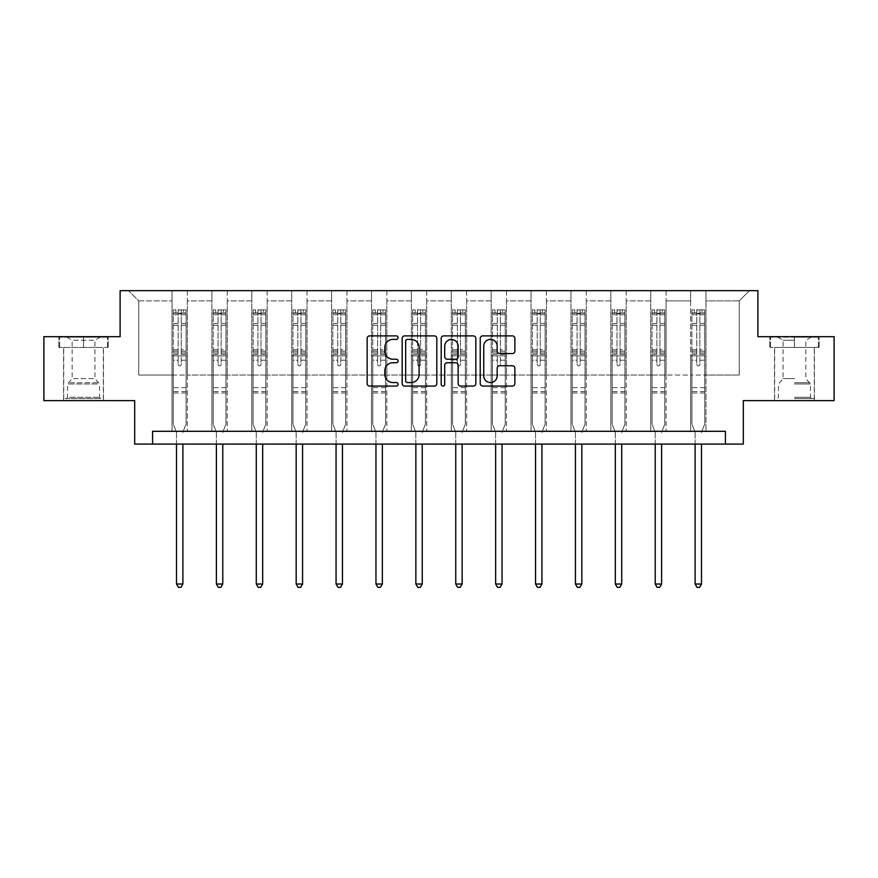 <?xml version="1.0" encoding="UTF-8"?>
<svg xmlns="http://www.w3.org/2000/svg" width="878" height="878" viewBox="0 0 878 878"><rect width="100%" height="100%" fill="white"/><g stroke="black" fill="none" stroke-linecap="round" stroke-linejoin="round"><path stroke-width="0.66" stroke-dasharray="4.39 3.29" d="M398.085 337.635A1.756 1.756 0 0 0 396.329 335.879L369.66 335.879A2.513 2.513 0 0 0 367.147 338.381L367.147 383.565A2.513 2.513 0 0 0 369.66 386.079L396.329 386.079A1.756 1.756 0 0 0 398.085 384.323A1.756 1.756 0 0 0 396.329 382.567L392.872 382.567A8.034 8.034 0 0 1 384.838 374.533L384.838 370.768A8.034 8.034 0 0 1 392.872 362.735L396.329 362.735A1.756 1.756 0 0 0 398.085 360.979A1.756 1.756 0 0 0 396.329 359.223L392.872 359.223A8.034 8.034 0 0 1 384.838 351.189L384.838 347.425A8.034 8.034 0 0 1 392.872 339.391L396.329 339.391A1.756 1.756 0 0 0 398.085 337.635M794.458 347.425L819.141 347.425L794.458 347.425L794.458 336.68L819.141 336.68L769.786 336.68L794.458 336.68L794.458 347.425L814.279 347.425L770.555 347.425L818.373 347.425L774.648 347.425L794.458 347.425L794.458 337.196L770.555 337.196L818.373 337.196L794.458 337.196L811.085 337.196L794.458 337.196L794.458 347.425M794.458 400.62L814.411 400.62L794.458 400.62M83.542 347.425L58.859 347.425L83.542 347.425L83.542 336.68L108.213 336.68L58.859 336.68L83.542 336.68L83.542 347.425L107.445 347.425L59.627 347.425L83.542 347.425L83.542 337.196L107.445 337.196L59.627 337.196L83.542 337.196L83.542 347.425M83.542 400.62L63.589 400.62L83.542 400.62M834.1 336.68L834.1 400.62L743.315 400.62L743.315 444.092L134.685 444.092L134.685 400.62L43.9 400.62L43.9 336.68L120.11 336.68L120.11 290.651L757.89 290.651L757.89 336.68L834.1 336.68M690.635 290.651L749.45 290.651L705.978 290.651L705.978 375.038L739.221 375.038L705.978 375.038L705.978 300.88L739.221 300.88L705.978 300.88L705.978 290.651L705.978 431.307L690.635 431.307L705.978 431.307L690.635 431.307L705.978 431.307L705.978 290.651L666.084 290.651L690.635 290.651L690.635 375.038L666.084 375.038L690.635 375.038L690.635 300.88L666.084 300.88L666.084 375.038L666.084 300.88L690.635 300.88L690.635 290.651L690.635 431.307L690.635 355.864L690.635 375.038L705.978 375.038L690.635 375.038L690.635 355.864L705.978 355.864L690.635 355.864L690.635 431.307L690.635 290.651M650.741 290.651L666.084 290.651L666.084 431.307L650.741 431.307L666.084 431.307L650.741 431.307L666.084 431.307L666.084 290.651L626.19 290.651L650.741 290.651L650.741 375.038L626.19 375.038L650.741 375.038L650.741 300.88L626.19 300.88L626.19 375.038L626.19 300.88L650.741 300.88L650.741 290.651L650.741 431.307L650.741 355.864L650.741 375.038L666.084 375.038L650.741 375.038L650.741 355.864L666.084 355.864L650.741 355.864L650.741 431.307L650.741 290.651M610.847 290.651L626.19 290.651L626.19 431.307L610.847 431.307L626.19 431.307L610.847 431.307L626.19 431.307L626.19 290.651L586.295 290.651L610.847 290.651L610.847 375.038L586.295 375.038L610.847 375.038L610.847 300.88L586.295 300.88L586.295 375.038L586.295 300.88L610.847 300.88L610.847 290.651L610.847 431.307L610.847 355.864L610.847 375.038L626.19 375.038L610.847 375.038L610.847 355.864L626.19 355.864L610.847 355.864L610.847 431.307L610.847 290.651M570.952 290.651L586.295 290.651L586.295 431.307L570.952 431.307L586.295 431.307L570.952 431.307L586.295 431.307L586.295 290.651L546.401 290.651L570.952 290.651L570.952 375.038L546.401 375.038L570.952 375.038L570.952 300.88L546.401 300.88L546.401 375.038L546.401 300.88L570.952 300.88L570.952 290.651L570.952 431.307L570.952 355.864L570.952 375.038L586.295 375.038L570.952 375.038L570.952 355.864L586.295 355.864L570.952 355.864L570.952 431.307L570.952 290.651M531.058 290.651L546.401 290.651L546.401 431.307L531.058 431.307L546.401 431.307L531.058 431.307L546.401 431.307L546.401 290.651L506.507 290.651L531.058 290.651L531.058 375.038L506.507 375.038L531.058 375.038L531.058 300.88L506.507 300.88L506.507 375.038L506.507 300.88L531.058 300.88L531.058 290.651L531.058 431.307L531.058 355.864L531.058 375.038L546.401 375.038L531.058 375.038L531.058 355.864L546.401 355.864L531.058 355.864L531.058 431.307L531.058 290.651M491.164 290.651L506.507 290.651L506.507 431.307L491.164 431.307L506.507 431.307L491.164 431.307L506.507 431.307L506.507 290.651L466.624 290.651L491.164 290.651L491.164 375.038L466.624 375.038L491.164 375.038L491.164 300.88L466.624 300.88L466.624 375.038L466.624 300.88L491.164 300.88L491.164 290.651L491.164 431.307L491.164 355.864L491.164 375.038L506.507 375.038L491.164 375.038L491.164 355.864L506.507 355.864L491.164 355.864L491.164 431.307L491.164 290.651M451.27 290.651L466.624 290.651L466.624 431.307L451.27 431.307L466.624 431.307L451.27 431.307L466.624 431.307L466.624 290.651L426.73 290.651L451.27 290.651L451.27 375.038L426.73 375.038L451.27 375.038L451.27 300.88L426.73 300.88L426.73 375.038L426.73 300.88L451.27 300.88L451.27 290.651L451.27 431.307L451.27 355.864L451.27 375.038L466.624 375.038L451.27 375.038L451.27 355.864L466.624 355.864L451.27 355.864L451.27 431.307L451.27 290.651M411.376 290.651L426.73 290.651L426.73 431.307L411.376 431.307L426.73 431.307L411.376 431.307L426.73 431.307L426.73 290.651L386.836 290.651L411.376 290.651L411.376 375.038L386.836 375.038L411.376 375.038L411.376 300.88L386.836 300.88L386.836 375.038L386.836 300.88L411.376 300.88L411.376 290.651L411.376 431.307L411.376 355.864L411.376 375.038L426.73 375.038L411.376 375.038L411.376 355.864L426.73 355.864L411.376 355.864L411.376 431.307L411.376 290.651M371.493 290.651L386.836 290.651L386.836 431.307L371.493 431.307L386.836 431.307L371.493 431.307L386.836 431.307L386.836 290.651L346.942 290.651L371.493 290.651L371.493 375.038L346.942 375.038L371.493 375.038L371.493 300.88L346.942 300.88L346.942 375.038L346.942 300.88L371.493 300.88L371.493 290.651L371.493 431.307L371.493 355.864L371.493 375.038L386.836 375.038L371.493 375.038L371.493 355.864L386.836 355.864L371.493 355.864L371.493 431.307L371.493 290.651M331.599 290.651L346.942 290.651L346.942 431.307L331.599 431.307L346.942 431.307L331.599 431.307L346.942 431.307L346.942 290.651L307.048 290.651L331.599 290.651L331.599 375.038L307.048 375.038L331.599 375.038L331.599 300.88L307.048 300.88L307.048 375.038L307.048 300.88L331.599 300.88L331.599 290.651L331.599 431.307L331.599 355.864L331.599 375.038L346.942 375.038L331.599 375.038L331.599 355.864L346.942 355.864L331.599 355.864L331.599 431.307L331.599 290.651M291.705 290.651L307.048 290.651L307.048 431.307L291.705 431.307L307.048 431.307L291.705 431.307L307.048 431.307L307.048 290.651L267.153 290.651L291.705 290.651L291.705 375.038L267.153 375.038L291.705 375.038L291.705 300.88L267.153 300.88L267.153 375.038L267.153 300.88L291.705 300.88L291.705 290.651L291.705 431.307L291.705 355.864L291.705 375.038L307.048 375.038L291.705 375.038L291.705 355.864L307.048 355.864L291.705 355.864L291.705 431.307L291.705 290.651M251.81 290.651L267.153 290.651L267.153 431.307L251.81 431.307L267.153 431.307L251.81 431.307L267.153 431.307L267.153 290.651L227.259 290.651L251.81 290.651L251.81 375.038L227.259 375.038L251.81 375.038L251.81 300.88L227.259 300.88L227.259 375.038L227.259 300.88L251.81 300.88L251.81 290.651L251.81 431.307L251.81 355.864L251.81 375.038L267.153 375.038L251.81 375.038L251.81 355.864L267.153 355.864L251.81 355.864L251.81 431.307L251.81 290.651M211.916 290.651L227.259 290.651L227.259 431.307L211.916 431.307L227.259 431.307L211.916 431.307L227.259 431.307L227.259 290.651L187.365 290.651L211.916 290.651L211.916 375.038L187.365 375.038L211.916 375.038L211.916 300.88L187.365 300.88L187.365 375.038L187.365 300.88L211.916 300.88L211.916 290.651L211.916 431.307L211.916 355.864L211.916 375.038L227.259 375.038L211.916 375.038L211.916 355.864L227.259 355.864L211.916 355.864L211.916 431.307L211.916 290.651M172.022 290.651L187.365 290.651L187.365 431.307L172.022 431.307L187.365 431.307L172.022 431.307L187.365 431.307L187.365 290.651L128.55 290.651L172.022 290.651L172.022 375.038L138.779 375.038L138.779 300.88L172.022 300.88L138.779 300.88L128.55 290.651L138.779 300.88L138.779 375.038L172.022 375.038L172.022 290.651L172.022 431.307L172.022 290.651M152.585 444.092L152.585 431.307L152.585 444.092L152.585 431.307L725.415 431.307L152.585 431.307L725.415 431.307L725.415 444.092M739.221 375.038L739.221 300.88L749.45 290.651L739.221 300.88L739.221 375.038M172.022 375.038L187.365 375.038L187.365 355.864L187.365 431.307L187.365 355.864L187.365 375.038L172.022 375.038L172.022 355.864L187.365 355.864L172.022 355.864L172.022 431.307L172.022 375.038M172.022 355.864L187.365 355.864L172.022 355.864M211.916 355.864L227.259 355.864L211.916 355.864M251.81 355.864L267.153 355.864L251.81 355.864M291.705 355.864L307.048 355.864L291.705 355.864M331.599 355.864L346.942 355.864L331.599 355.864M371.493 355.864L386.836 355.864L371.493 355.864M411.376 355.864L426.73 355.864L411.376 355.864M451.27 355.864L466.624 355.864L451.27 355.864M491.164 355.864L506.507 355.864L491.164 355.864M531.058 355.864L546.401 355.864L531.058 355.864M570.952 355.864L586.295 355.864L570.952 355.864M610.847 355.864L626.19 355.864L610.847 355.864M650.741 355.864L666.084 355.864L650.741 355.864M690.635 355.864L705.978 355.864L690.635 355.864M58.859 347.425L58.859 336.68L58.859 347.425M108.213 347.425L108.213 336.68L108.213 347.425M819.141 347.425L819.141 336.68L819.141 347.425M769.786 347.425L769.786 336.68L769.786 347.425M436.805 383.565L436.805 338.381A2.513 2.513 0 0 0 434.292 335.879L404.67 335.879A2.513 2.513 0 0 0 402.168 338.381L402.168 383.565A2.513 2.513 0 0 0 404.67 386.079L434.292 386.079A2.513 2.513 0 0 0 436.805 383.565M407.436 339.391A1.756 1.756 0 0 0 405.68 341.147L405.68 380.811A1.756 1.756 0 0 0 407.436 382.567L411.08 382.567A8.034 8.034 0 0 0 419.102 374.533L419.102 347.425A8.034 8.034 0 0 0 411.08 339.391L407.436 339.391M443.708 335.879L473.33 335.879A2.513 2.513 0 0 1 475.832 338.381L475.832 383.565A2.513 2.513 0 0 1 473.33 386.079L460.654 386.079A2.513 2.513 0 0 1 458.14 383.565L458.14 365.248A2.513 2.513 0 0 0 455.627 362.735L447.22 362.735A2.513 2.513 0 0 0 444.707 365.248L444.707 384.323A1.756 1.756 0 0 1 442.951 386.079A1.756 1.756 0 0 1 441.195 384.323L441.195 338.381A2.513 2.513 0 0 1 443.708 335.879M458.14 346.228A6.717 6.717 0 0 0 451.424 339.512A6.717 6.717 0 0 0 444.707 346.228L444.707 356.709A2.513 2.513 0 0 0 447.22 359.223L455.627 359.223A2.513 2.513 0 0 0 458.14 356.709L458.14 346.228M499.681 353.571L512.357 353.571A2.513 2.513 0 0 0 514.87 351.057L514.87 338.381A2.513 2.513 0 0 0 512.357 335.879L482.735 335.879A2.513 2.513 0 0 0 480.233 338.381L480.233 383.565A2.513 2.513 0 0 0 482.735 386.079L512.357 386.079A2.513 2.513 0 0 0 514.87 383.565L514.87 368.255A2.513 2.513 0 0 0 512.357 365.742L499.681 365.742A2.513 2.513 0 0 0 497.167 368.255L497.167 375.85A6.717 6.717 0 0 1 490.462 382.567A6.717 6.717 0 0 1 483.745 375.85L483.745 346.108A6.717 6.717 0 0 1 490.462 339.391A6.717 6.717 0 0 1 497.167 346.108L497.167 351.057A2.513 2.513 0 0 0 499.681 353.571M178.157 364.348A1.536 1.536 0 0 0 179.694 365.885A1.536 1.536 0 0 1 178.157 364.348L178.157 360.21L178.157 364.348M186.026 309.879L183.524 309.879L183.524 313.205L186.081 313.205L186.081 309.879L173.295 309.879L173.295 424.195L173.295 360.21L178.157 360.21L178.157 352.967L173.295 352.967M173.295 309.879L173.295 360.21L178.157 360.21L178.157 313.874L181.23 313.874L181.23 349.762L186.081 349.762L186.081 424.195L186.081 360.21L181.23 360.21L181.23 364.348A1.536 1.536 0 0 1 179.694 365.885A1.536 1.536 0 0 0 181.23 364.348L181.23 349.762M186.081 313.205L186.081 349.762M186.081 309.879L186.081 360.21L181.23 360.21L181.23 310.197L178.157 310.197L178.157 352.967M183.524 309.879L173.361 309.879M183.524 313.205L175.852 313.205L175.852 309.879M173.295 313.205L186.026 313.205M173.361 313.205L175.852 313.205M183.074 431.68L186.081 424.195L183.074 431.68A2.557 2.557 0 0 0 182.887 432.634A2.557 2.557 0 0 1 183.074 431.68M176.5 444.092L176.5 432.634A2.557 2.557 0 0 0 176.313 431.68L173.295 424.195L176.313 431.68A2.557 2.557 0 0 1 176.5 432.634L176.5 584.024L182.887 584.024L182.887 444.092M186.081 392.993L173.295 392.993M176.5 584.024L178.41 587.349L180.967 587.349L182.887 584.024M178.157 313.874L178.157 310.197M181.23 313.874L181.23 310.197M98.49 398.568L66.278 398.568L98.49 398.568M69.691 397.295L99.521 397.295L69.691 397.295M97.93 337.196L66.915 337.196L97.93 337.196M93.397 340.225L72.161 340.225L93.397 340.225M73.686 378.627L94.923 378.627L73.686 378.627M100.707 398.568L63.721 398.568L100.707 398.568M100.707 347.425L63.721 347.425L100.707 347.425M59.627 347.425L59.627 337.196L59.627 347.425M107.445 347.425L107.445 337.196L107.445 347.425M794.458 398.568L814.279 398.568L794.458 398.568M794.458 397.295L810.449 397.295L794.458 397.295M794.458 340.225L783.077 340.225L794.458 340.225M794.458 378.627L783.077 378.627L794.458 378.627M818.373 347.425L818.373 337.196L818.373 347.425M770.555 347.425L770.555 337.196L770.555 347.425M218.051 364.348A1.536 1.536 0 0 0 219.588 365.885A1.536 1.536 0 0 1 218.051 364.348L218.051 360.21L218.051 364.348M225.909 309.879L223.418 309.879L223.418 313.205L225.975 313.205L225.975 309.879L213.189 309.879L213.189 424.195L213.189 360.21L218.051 360.21L218.051 352.967L213.189 352.967M213.189 309.879L213.189 360.21L218.051 360.21L218.051 313.874L221.124 313.874L221.124 349.762L225.975 349.762L225.975 424.195L225.975 360.21L221.124 360.21L221.124 364.348A1.536 1.536 0 0 1 219.588 365.885A1.536 1.536 0 0 0 221.124 364.348L221.124 349.762M225.975 313.205L225.975 349.762M225.975 309.879L225.975 360.21L221.124 360.21L221.124 310.197L218.051 310.197L218.051 352.967M223.418 309.879L213.255 309.879M223.418 313.205L215.747 313.205L215.747 309.879M213.189 313.205L225.909 313.205M213.255 313.205L215.747 313.205M222.968 431.68L225.975 424.195L222.968 431.68A2.557 2.557 0 0 0 222.782 432.634A2.557 2.557 0 0 1 222.968 431.68M216.394 444.092L216.394 432.634A2.557 2.557 0 0 0 216.207 431.68L213.189 424.195L216.207 431.68A2.557 2.557 0 0 1 216.394 432.634L216.394 584.024L222.782 584.024L222.782 444.092M225.975 392.993L213.189 392.993M216.394 584.024L218.304 587.349L220.861 587.349L222.782 584.024M218.051 313.874L218.051 310.197M221.124 313.874L221.124 310.197M257.945 364.348A1.536 1.536 0 0 0 259.482 365.885A1.536 1.536 0 0 1 257.945 364.348L257.945 360.21L257.945 364.348M265.804 309.879L263.312 309.879L263.312 313.205L265.869 313.205L265.869 309.879L253.083 309.879L253.083 424.195L253.083 360.21L257.945 360.21L257.945 352.967L253.083 352.967M253.083 309.879L253.083 360.21L257.945 360.21L257.945 313.874L261.018 313.874L261.018 349.762L265.869 349.762L265.869 424.195L265.869 360.21L261.018 360.21L261.018 364.348A1.536 1.536 0 0 1 259.482 365.885A1.536 1.536 0 0 0 261.018 364.348L261.018 349.762M265.869 313.205L265.869 349.762M265.869 309.879L265.869 360.21L261.018 360.21L261.018 310.197L257.945 310.197L257.945 352.967M263.312 309.879L253.149 309.879M263.312 313.205L255.641 313.205L255.641 309.879M253.083 313.205L265.804 313.205M253.149 313.205L255.641 313.205M262.862 431.68L265.869 424.195L262.862 431.68A2.557 2.557 0 0 0 262.676 432.634A2.557 2.557 0 0 1 262.862 431.68M256.277 444.092L256.277 432.634A2.557 2.557 0 0 0 256.102 431.68L253.083 424.195L256.102 431.68A2.557 2.557 0 0 1 256.277 432.634L256.277 584.024L262.676 584.024L262.676 444.092M265.869 392.993L253.083 392.993M256.277 584.024L258.198 587.349L260.755 587.349L262.676 584.024M257.945 313.874L257.945 310.197M261.018 313.874L261.018 310.197M297.84 364.348A1.536 1.536 0 0 0 299.376 365.885A1.536 1.536 0 0 1 297.84 364.348L297.84 360.21L297.84 364.348M305.698 309.879L303.206 309.879L303.206 313.205L305.764 313.205L305.764 309.879L292.978 309.879L292.978 424.195L292.978 360.21L297.84 360.21L297.84 352.967L292.978 352.967M292.978 309.879L292.978 360.21L297.84 360.21L297.84 313.874L300.902 313.874L300.902 349.762L305.764 349.762L305.764 424.195L305.764 360.21L300.902 360.21L300.902 364.348A1.536 1.536 0 0 1 299.376 365.885A1.536 1.536 0 0 0 300.902 364.348L300.902 349.762M305.764 313.205L305.764 349.762M305.764 309.879L305.764 360.21L300.902 360.21L300.902 310.197L297.84 310.197L297.84 352.967M303.206 309.879L293.043 309.879M303.206 313.205L295.535 313.205L295.535 309.879M292.978 313.205L305.698 313.205M293.043 313.205L295.535 313.205M302.756 431.68L305.764 424.195L302.756 431.68A2.557 2.557 0 0 0 302.57 432.634A2.557 2.557 0 0 1 302.756 431.68M296.171 444.092L296.171 432.634A2.557 2.557 0 0 0 295.996 431.68L292.978 424.195L295.996 431.68A2.557 2.557 0 0 1 296.171 432.634L296.171 584.024L302.57 584.024L302.57 444.092M305.764 392.993L292.978 392.993M296.171 584.024L298.092 587.349L300.649 587.349L302.57 584.024M297.84 313.874L297.84 310.197M300.902 313.874L300.902 310.197M337.734 364.348A1.536 1.536 0 0 0 339.27 365.885A1.536 1.536 0 0 1 337.734 364.348L337.734 360.21L337.734 364.348M345.592 309.879L343.1 309.879L343.1 313.205L345.658 313.205L345.658 309.879L332.872 309.879L332.872 424.195L332.872 360.21L337.734 360.21L337.734 352.967L332.872 352.967M332.872 309.879L332.872 360.21L337.734 360.21L337.734 313.874L340.796 313.874L340.796 349.762L345.658 349.762L345.658 424.195L345.658 360.21L340.796 360.21L340.796 364.348A1.536 1.536 0 0 1 339.27 365.885A1.536 1.536 0 0 0 340.796 364.348L340.796 349.762M345.658 313.205L345.658 349.762M345.658 309.879L345.658 360.21L340.796 360.21L340.796 310.197L337.734 310.197L337.734 352.967M343.1 309.879L332.938 309.879M343.1 313.205L335.429 313.205L335.429 309.879M332.872 313.205L345.592 313.205M332.938 313.205L335.429 313.205M342.65 431.68L345.658 424.195L342.65 431.68A2.557 2.557 0 0 0 342.464 432.634A2.557 2.557 0 0 1 342.65 431.68M336.065 444.092L336.065 432.634A2.557 2.557 0 0 0 335.89 431.68L332.872 424.195L335.89 431.68A2.557 2.557 0 0 1 336.065 432.634L336.065 584.024L342.464 584.024L342.464 444.092M345.658 392.993L332.872 392.993M336.065 584.024L337.986 587.349L340.543 587.349L342.464 584.024M337.734 313.874L337.734 310.197M340.796 313.874L340.796 310.197M377.628 364.348A1.536 1.536 0 0 0 379.164 365.885A1.536 1.536 0 0 1 377.628 364.348L377.628 360.21L377.628 364.348M385.486 309.879L382.995 309.879L382.995 313.205L385.552 313.205L385.552 309.879L372.766 309.879L372.766 424.195L372.766 360.21L377.628 360.21L377.628 352.967L372.766 352.967M372.766 309.879L372.766 360.21L377.628 360.21L377.628 313.874L380.69 313.874L380.69 349.762L385.552 349.762L385.552 424.195L385.552 360.21L380.69 360.21L380.69 364.348A1.536 1.536 0 0 1 379.164 365.885A1.536 1.536 0 0 0 380.69 364.348L380.69 349.762M385.552 313.205L385.552 349.762M385.552 309.879L385.552 360.21L380.69 360.21L380.69 310.197L377.628 310.197L377.628 352.967M382.995 309.879L372.832 309.879M382.995 313.205L375.323 313.205L375.323 309.879M372.766 313.205L385.486 313.205M372.832 313.205L375.323 313.205M382.545 431.68L385.552 424.195L382.545 431.68A2.557 2.557 0 0 0 382.358 432.634A2.557 2.557 0 0 1 382.545 431.68M375.96 444.092L375.96 432.634A2.557 2.557 0 0 0 375.773 431.68L372.766 424.195L375.773 431.68A2.557 2.557 0 0 1 375.96 432.634L375.96 584.024L382.358 584.024L382.358 444.092M385.552 392.993L372.766 392.993M375.96 584.024L377.88 587.349L380.437 587.349L382.358 584.024M377.628 313.874L377.628 310.197M380.69 313.874L380.69 310.197M417.522 364.348A1.536 1.536 0 0 0 419.058 365.885A1.536 1.536 0 0 1 417.522 364.348L417.522 360.21L417.522 364.348M425.38 309.879L422.889 309.879L422.889 313.205L425.446 313.205L425.446 309.879L412.66 309.879L412.66 424.195L412.66 360.21L417.522 360.21L417.522 352.967L412.66 352.967M412.66 309.879L412.66 360.21L417.522 360.21L417.522 313.874L420.584 313.874L420.584 349.762L425.446 349.762L425.446 424.195L425.446 360.21L420.584 360.21L420.584 364.348A1.536 1.536 0 0 1 419.058 365.885A1.536 1.536 0 0 0 420.584 364.348L420.584 349.762M425.446 313.205L425.446 349.762M425.446 309.879L425.446 360.21L420.584 360.21L420.584 310.197L417.522 310.197L417.522 352.967M422.889 309.879L412.726 309.879M422.889 313.205L415.217 313.205L415.217 309.879M412.66 313.205L425.38 313.205M412.726 313.205L415.217 313.205M422.439 431.68L425.446 424.195L422.439 431.68A2.557 2.557 0 0 0 422.252 432.634A2.557 2.557 0 0 1 422.439 431.68M415.854 444.092L415.854 432.634A2.557 2.557 0 0 0 415.667 431.68L412.66 424.195L415.667 431.68A2.557 2.557 0 0 1 415.854 432.634L415.854 584.024L422.252 584.024L422.252 444.092M425.446 392.993L412.66 392.993M415.854 584.024L417.774 587.349L420.332 587.349L422.252 584.024M417.522 313.874L417.522 310.197M420.584 313.874L420.584 310.197M457.416 364.348A1.536 1.536 0 0 0 458.942 365.885A1.536 1.536 0 0 1 457.416 364.348L457.416 360.21L457.416 364.348M465.274 309.879L462.783 309.879L462.783 313.205L465.34 313.205L465.34 309.879L452.554 309.879L452.554 424.195L452.554 360.21L457.416 360.21L457.416 352.967L452.554 352.967M452.554 309.879L452.554 360.21L457.416 360.21L457.416 313.874L460.478 313.874L460.478 349.762L465.34 349.762L465.34 424.195L465.34 360.21L460.478 360.21L460.478 364.348A1.536 1.536 0 0 1 458.942 365.885A1.536 1.536 0 0 0 460.478 364.348L460.478 349.762M465.34 313.205L465.34 349.762M465.34 309.879L465.34 360.21L460.478 360.21L460.478 310.197L457.416 310.197L457.416 352.967M462.783 309.879L452.62 309.879M462.783 313.205L455.111 313.205L455.111 309.879M452.554 313.205L465.274 313.205M452.62 313.205L455.111 313.205M462.333 431.68L465.34 424.195L462.333 431.68A2.557 2.557 0 0 0 462.146 432.634A2.557 2.557 0 0 1 462.333 431.68M455.748 444.092L455.748 432.634A2.557 2.557 0 0 0 455.561 431.68L452.554 424.195L455.561 431.68A2.557 2.557 0 0 1 455.748 432.634L455.748 584.024L462.146 584.024L462.146 444.092M465.34 392.993L452.554 392.993M455.748 584.024L457.668 587.349L460.226 587.349L462.146 584.024M457.416 313.874L457.416 310.197M460.478 313.874L460.478 310.197M497.31 364.348A1.536 1.536 0 0 0 498.836 365.885A1.536 1.536 0 0 1 497.31 364.348L497.31 360.21L497.31 364.348M505.168 309.879L502.677 309.879L502.677 313.205L505.234 313.205L505.234 309.879L492.448 309.879L492.448 424.195L492.448 360.21L497.31 360.21L497.31 352.967L492.448 352.967M492.448 309.879L492.448 360.21L497.31 360.21L497.31 313.874L500.372 313.874L500.372 349.762L505.234 349.762L505.234 424.195L505.234 360.21L500.372 360.21L500.372 364.348A1.536 1.536 0 0 1 498.836 365.885A1.536 1.536 0 0 0 500.372 364.348L500.372 349.762M505.234 313.205L505.234 349.762M505.234 309.879L505.234 360.21L500.372 360.21L500.372 310.197L497.31 310.197L497.31 352.967M502.677 309.879L492.514 309.879M502.677 313.205L495.005 313.205L495.005 309.879M492.448 313.205L505.168 313.205M492.514 313.205L495.005 313.205M502.227 431.68L505.234 424.195L502.227 431.68A2.557 2.557 0 0 0 502.04 432.634A2.557 2.557 0 0 1 502.227 431.68M495.642 444.092L495.642 432.634A2.557 2.557 0 0 0 495.455 431.68L492.448 424.195L495.455 431.68A2.557 2.557 0 0 1 495.642 432.634L495.642 584.024L502.04 584.024L502.04 444.092M505.234 392.993L492.448 392.993M495.642 584.024L497.563 587.349L500.12 587.349L502.04 584.024M497.31 313.874L497.31 310.197M500.372 313.874L500.372 310.197M537.204 364.348A1.536 1.536 0 0 0 538.73 365.885A1.536 1.536 0 0 1 537.204 364.348L537.204 360.21L537.204 364.348M545.062 309.879L542.571 309.879L542.571 313.205L545.128 313.205L545.128 309.879L532.342 309.879L532.342 424.195L532.342 360.21L537.204 360.21L537.204 352.967L532.342 352.967M532.342 309.879L532.342 360.21L537.204 360.21L537.204 313.874L540.266 313.874L540.266 349.762L545.128 349.762L545.128 424.195L545.128 360.21L540.266 360.21L540.266 364.348A1.536 1.536 0 0 1 538.73 365.885A1.536 1.536 0 0 0 540.266 364.348L540.266 349.762M545.128 313.205L545.128 349.762M545.128 309.879L545.128 360.21L540.266 360.21L540.266 310.197L537.204 310.197L537.204 352.967M542.571 309.879L532.408 309.879M542.571 313.205L534.9 313.205L534.9 309.879M532.342 313.205L545.062 313.205M532.408 313.205L534.9 313.205M542.11 431.68L545.128 424.195L542.11 431.68A2.557 2.557 0 0 0 541.935 432.634A2.557 2.557 0 0 1 542.11 431.68M535.536 444.092L535.536 432.634A2.557 2.557 0 0 0 535.35 431.68L532.342 424.195L535.35 431.68A2.557 2.557 0 0 1 535.536 432.634L535.536 584.024L541.935 584.024L541.935 444.092M545.128 392.993L532.342 392.993M535.536 584.024L537.457 587.349L540.014 587.349L541.935 584.024M537.204 313.874L537.204 310.197M540.266 313.874L540.266 310.197M577.098 364.348A1.536 1.536 0 0 0 578.624 365.885A1.536 1.536 0 0 1 577.098 364.348L577.098 360.21L577.098 364.348M584.957 309.879L582.465 309.879L582.465 313.205L585.022 313.205L585.022 309.879L572.236 309.879L572.236 424.195L572.236 360.21L577.098 360.21L577.098 352.967L572.236 352.967M572.236 309.879L572.236 360.21L577.098 360.21L577.098 313.874L580.16 313.874L580.16 349.762L585.022 349.762L585.022 424.195L585.022 360.21L580.16 360.21L580.16 364.348A1.536 1.536 0 0 1 578.624 365.885A1.536 1.536 0 0 0 580.16 364.348L580.16 349.762M585.022 313.205L585.022 349.762M585.022 309.879L585.022 360.21L580.16 360.21L580.16 310.197L577.098 310.197L577.098 352.967M582.465 309.879L572.302 309.879M582.465 313.205L574.794 313.205L574.794 309.879M572.236 313.205L584.957 313.205M572.302 313.205L574.794 313.205M582.004 431.68L585.022 424.195L582.004 431.68A2.557 2.557 0 0 0 581.829 432.634A2.557 2.557 0 0 1 582.004 431.68M575.43 444.092L575.43 432.634A2.557 2.557 0 0 0 575.244 431.68L572.236 424.195L575.244 431.68A2.557 2.557 0 0 1 575.43 432.634L575.43 584.024L581.829 584.024L581.829 444.092M585.022 392.993L572.236 392.993M575.43 584.024L577.351 587.349L579.908 587.349L581.829 584.024M577.098 313.874L577.098 310.197M580.16 313.874L580.16 310.197M616.982 364.348A1.536 1.536 0 0 0 618.518 365.885A1.536 1.536 0 0 1 616.982 364.348L616.982 360.21L616.982 364.348M624.851 309.879L622.359 309.879L622.359 313.205L624.916 313.205L624.916 309.879L612.131 309.879L612.131 424.195L612.131 360.21L616.982 360.21L616.982 352.967L612.131 352.967M612.131 309.879L612.131 360.21L616.982 360.21L616.982 313.874L620.055 313.874L620.055 349.762L624.916 349.762L624.916 424.195L624.916 360.21L620.055 360.21L620.055 364.348A1.536 1.536 0 0 1 618.518 365.885A1.536 1.536 0 0 0 620.055 364.348L620.055 349.762M624.916 313.205L624.916 349.762M624.916 309.879L624.916 360.21L620.055 360.21L620.055 310.197L616.982 310.197L616.982 352.967M622.359 309.879L612.196 309.879M622.359 313.205L614.688 313.205L614.688 309.879M612.131 313.205L624.851 313.205M612.196 313.205L614.688 313.205M621.898 431.68L624.916 424.195L621.898 431.68A2.557 2.557 0 0 0 621.723 432.634A2.557 2.557 0 0 1 621.898 431.68M615.324 444.092L615.324 432.634A2.557 2.557 0 0 0 615.138 431.68L612.131 424.195L615.138 431.68A2.557 2.557 0 0 1 615.324 432.634L615.324 584.024L621.723 584.024L621.723 444.092M624.916 392.993L612.131 392.993M615.324 584.024L617.245 587.349L619.802 587.349L621.723 584.024M616.982 313.874L616.982 310.197M620.055 313.874L620.055 310.197M656.876 364.348A1.536 1.536 0 0 0 658.412 365.885A1.536 1.536 0 0 1 656.876 364.348L656.876 360.21L656.876 364.348M664.745 309.879L662.253 309.879L662.253 313.205L664.811 313.205L664.811 309.879L652.025 309.879L652.025 424.195L652.025 360.21L656.876 360.21L656.876 352.967L652.025 352.967M652.025 309.879L652.025 360.21L656.876 360.21L656.876 313.874L659.949 313.874L659.949 349.762L664.811 349.762L664.811 424.195L664.811 360.21L659.949 360.21L659.949 364.348A1.536 1.536 0 0 1 658.412 365.885A1.536 1.536 0 0 0 659.949 364.348L659.949 349.762M664.811 313.205L664.811 349.762M664.811 309.879L664.811 360.21L659.949 360.21L659.949 310.197L656.876 310.197L656.876 352.967M662.253 309.879L652.091 309.879M662.253 313.205L654.582 313.205L654.582 309.879M652.025 313.205L664.745 313.205M652.091 313.205L654.582 313.205M661.792 431.68L664.811 424.195L661.792 431.68A2.557 2.557 0 0 0 661.606 432.634A2.557 2.557 0 0 1 661.792 431.68M655.218 444.092L655.218 432.634A2.557 2.557 0 0 0 655.032 431.68L652.025 424.195L655.032 431.68A2.557 2.557 0 0 1 655.218 432.634L655.218 584.024L661.606 584.024L661.606 444.092M664.811 392.993L652.025 392.993M655.218 584.024L657.139 587.349L659.696 587.349L661.606 584.024M656.876 313.874L656.876 310.197M659.949 313.874L659.949 310.197M696.77 364.348A1.536 1.536 0 0 0 698.306 365.885A1.536 1.536 0 0 1 696.77 364.348L696.77 360.21L696.77 364.348M704.639 309.879L702.148 309.879L702.148 313.205L704.705 313.205L704.705 309.879L691.919 309.879L691.919 424.195L691.919 360.21L696.77 360.21L696.77 352.967L691.919 352.967M691.919 309.879L691.919 360.21L696.77 360.21L696.77 313.874L699.843 313.874L699.843 349.762L704.705 349.762L704.705 424.195L704.705 360.21L699.843 360.21L699.843 364.348A1.536 1.536 0 0 1 698.306 365.885A1.536 1.536 0 0 0 699.843 364.348L699.843 349.762M704.705 313.205L704.705 349.762M704.705 309.879L704.705 360.21L699.843 360.21L699.843 310.197L696.77 310.197L696.77 352.967M702.148 309.879L691.974 309.879M702.148 313.205L694.476 313.205L694.476 309.879M691.919 313.205L704.639 313.205M691.974 313.205L694.476 313.205M701.687 431.68L704.705 424.195L701.687 431.68A2.557 2.557 0 0 0 701.5 432.634A2.557 2.557 0 0 1 701.687 431.68M695.113 444.092L695.113 432.634A2.557 2.557 0 0 0 694.926 431.68L691.919 424.195L694.926 431.68A2.557 2.557 0 0 1 695.113 432.634L695.113 584.024L701.5 584.024L701.5 444.092M704.705 392.993L691.919 392.993M695.113 584.024L697.033 587.349L699.59 587.349L701.5 584.024M696.77 313.874L696.77 310.197M699.843 313.874L699.843 310.197M178.157 323.389L173.295 323.389M173.295 325.211L178.157 325.211M173.295 349.762L178.157 349.762M186.081 387.626L173.295 387.626M178.157 354.416L173.295 354.416M186.081 354.416L181.23 354.416M173.295 351.211L178.157 351.211M181.23 351.211L186.081 351.211M186.081 352.967L181.23 352.967M186.081 323.389L181.23 323.389M181.23 325.211L186.081 325.211M178.157 312.941L173.295 312.941M173.295 314.763L178.157 314.763M186.081 312.941L181.23 312.941M181.23 314.763L186.081 314.763M186.081 391.555L173.295 391.555M97.381 383.971L67.551 383.971L97.381 383.971M70.152 382.698L98.995 382.698L70.152 382.698M794.458 383.971L810.449 383.971L794.458 383.971M794.458 382.698L809.922 382.698L794.458 382.698M218.051 323.389L213.189 323.389M213.189 325.211L218.051 325.211M213.189 349.762L218.051 349.762M225.975 387.626L213.189 387.626M218.051 354.416L213.189 354.416M225.975 354.416L221.124 354.416M213.189 351.211L218.051 351.211M221.124 351.211L225.975 351.211M225.975 352.967L221.124 352.967M225.975 323.389L221.124 323.389M221.124 325.211L225.975 325.211M218.051 312.941L213.189 312.941M213.189 314.763L218.051 314.763M225.975 312.941L221.124 312.941M221.124 314.763L225.975 314.763M225.975 391.555L213.189 391.555M257.945 323.389L253.083 323.389M253.083 325.211L257.945 325.211M253.083 349.762L257.945 349.762M265.869 387.626L253.083 387.626M257.945 354.416L253.083 354.416M265.869 354.416L261.018 354.416M253.083 351.211L257.945 351.211M261.018 351.211L265.869 351.211M265.869 352.967L261.018 352.967M265.869 323.389L261.018 323.389M261.018 325.211L265.869 325.211M257.945 312.941L253.083 312.941M253.083 314.763L257.945 314.763M265.869 312.941L261.018 312.941M261.018 314.763L265.869 314.763M265.869 391.555L253.083 391.555M297.84 323.389L292.978 323.389M292.978 325.211L297.84 325.211M292.978 349.762L297.84 349.762M305.764 387.626L292.978 387.626M297.84 354.416L292.978 354.416M305.764 354.416L300.902 354.416M292.978 351.211L297.84 351.211M300.902 351.211L305.764 351.211M305.764 352.967L300.902 352.967M305.764 323.389L300.902 323.389M300.902 325.211L305.764 325.211M297.84 312.941L292.978 312.941M292.978 314.763L297.84 314.763M305.764 312.941L300.902 312.941M300.902 314.763L305.764 314.763M305.764 391.555L292.978 391.555M337.734 323.389L332.872 323.389M332.872 325.211L337.734 325.211M332.872 349.762L337.734 349.762M345.658 387.626L332.872 387.626M337.734 354.416L332.872 354.416M345.658 354.416L340.796 354.416M332.872 351.211L337.734 351.211M340.796 351.211L345.658 351.211M345.658 352.967L340.796 352.967M345.658 323.389L340.796 323.389M340.796 325.211L345.658 325.211M337.734 312.941L332.872 312.941M332.872 314.763L337.734 314.763M345.658 312.941L340.796 312.941M340.796 314.763L345.658 314.763M345.658 391.555L332.872 391.555M377.628 323.389L372.766 323.389M372.766 325.211L377.628 325.211M372.766 349.762L377.628 349.762M385.552 387.626L372.766 387.626M377.628 354.416L372.766 354.416M385.552 354.416L380.69 354.416M372.766 351.211L377.628 351.211M380.69 351.211L385.552 351.211M385.552 352.967L380.69 352.967M385.552 323.389L380.69 323.389M380.69 325.211L385.552 325.211M377.628 312.941L372.766 312.941M372.766 314.763L377.628 314.763M385.552 312.941L380.69 312.941M380.69 314.763L385.552 314.763M385.552 391.555L372.766 391.555M417.522 323.389L412.66 323.389M412.66 325.211L417.522 325.211M412.66 349.762L417.522 349.762M425.446 387.626L412.66 387.626M417.522 354.416L412.66 354.416M425.446 354.416L420.584 354.416M412.66 351.211L417.522 351.211M420.584 351.211L425.446 351.211M425.446 352.967L420.584 352.967M425.446 323.389L420.584 323.389M420.584 325.211L425.446 325.211M417.522 312.941L412.66 312.941M412.66 314.763L417.522 314.763M425.446 312.941L420.584 312.941M420.584 314.763L425.446 314.763M425.446 391.555L412.66 391.555M457.416 323.389L452.554 323.389M452.554 325.211L457.416 325.211M452.554 349.762L457.416 349.762M465.34 387.626L452.554 387.626M457.416 354.416L452.554 354.416M465.34 354.416L460.478 354.416M452.554 351.211L457.416 351.211M460.478 351.211L465.34 351.211M465.34 352.967L460.478 352.967M465.34 323.389L460.478 323.389M460.478 325.211L465.34 325.211M457.416 312.941L452.554 312.941M452.554 314.763L457.416 314.763M465.34 312.941L460.478 312.941M460.478 314.763L465.34 314.763M465.34 391.555L452.554 391.555M497.31 323.389L492.448 323.389M492.448 325.211L497.31 325.211M492.448 349.762L497.31 349.762M505.234 387.626L492.448 387.626M497.31 354.416L492.448 354.416M505.234 354.416L500.372 354.416M492.448 351.211L497.31 351.211M500.372 351.211L505.234 351.211M505.234 352.967L500.372 352.967M505.234 323.389L500.372 323.389M500.372 325.211L505.234 325.211M497.31 312.941L492.448 312.941M492.448 314.763L497.31 314.763M505.234 312.941L500.372 312.941M500.372 314.763L505.234 314.763M505.234 391.555L492.448 391.555M537.204 323.389L532.342 323.389M532.342 325.211L537.204 325.211M532.342 349.762L537.204 349.762M545.128 387.626L532.342 387.626M537.204 354.416L532.342 354.416M545.128 354.416L540.266 354.416M532.342 351.211L537.204 351.211M540.266 351.211L545.128 351.211M545.128 352.967L540.266 352.967M545.128 323.389L540.266 323.389M540.266 325.211L545.128 325.211M537.204 312.941L532.342 312.941M532.342 314.763L537.204 314.763M545.128 312.941L540.266 312.941M540.266 314.763L545.128 314.763M545.128 391.555L532.342 391.555M577.098 323.389L572.236 323.389M572.236 325.211L577.098 325.211M572.236 349.762L577.098 349.762M585.022 387.626L572.236 387.626M577.098 354.416L572.236 354.416M585.022 354.416L580.16 354.416M572.236 351.211L577.098 351.211M580.16 351.211L585.022 351.211M585.022 352.967L580.16 352.967M585.022 323.389L580.16 323.389M580.16 325.211L585.022 325.211M577.098 312.941L572.236 312.941M572.236 314.763L577.098 314.763M585.022 312.941L580.16 312.941M580.16 314.763L585.022 314.763M585.022 391.555L572.236 391.555M616.982 323.389L612.131 323.389M612.131 325.211L616.982 325.211M612.131 349.762L616.982 349.762M624.916 387.626L612.131 387.626M616.982 354.416L612.131 354.416M624.916 354.416L620.055 354.416M612.131 351.211L616.982 351.211M620.055 351.211L624.916 351.211M624.916 352.967L620.055 352.967M624.916 323.389L620.055 323.389M620.055 325.211L624.916 325.211M616.982 312.941L612.131 312.941M612.131 314.763L616.982 314.763M624.916 312.941L620.055 312.941M620.055 314.763L624.916 314.763M624.916 391.555L612.131 391.555M656.876 323.389L652.025 323.389M652.025 325.211L656.876 325.211M652.025 349.762L656.876 349.762M664.811 387.626L652.025 387.626M656.876 354.416L652.025 354.416M664.811 354.416L659.949 354.416M652.025 351.211L656.876 351.211M659.949 351.211L664.811 351.211M664.811 352.967L659.949 352.967M664.811 323.389L659.949 323.389M659.949 325.211L664.811 325.211M656.876 312.941L652.025 312.941M652.025 314.763L656.876 314.763M664.811 312.941L659.949 312.941M659.949 314.763L664.811 314.763M664.811 391.555L652.025 391.555M696.77 323.389L691.919 323.389M691.919 325.211L696.77 325.211M691.919 349.762L696.77 349.762M704.705 387.626L691.919 387.626M696.77 354.416L691.919 354.416M704.705 354.416L699.843 354.416M691.919 351.211L696.77 351.211M699.843 351.211L704.705 351.211M704.705 352.967L699.843 352.967M704.705 323.389L699.843 323.389M699.843 325.211L704.705 325.211M696.77 312.941L691.919 312.941M691.919 314.763L696.77 314.763M704.705 312.941L699.843 312.941M699.843 314.763L704.705 314.763M704.705 391.555L691.919 391.555M774.517 400.62L774.517 347.425M63.589 400.62L63.589 347.425M103.483 400.62L103.483 347.425M814.411 400.62L814.411 347.425M100.158 337.196L94.923 340.225L94.923 378.627L99.521 383.971L99.521 397.295L100.794 398.568M63.721 398.568L63.721 347.425M103.352 398.568L103.352 347.425M66.915 337.196L72.161 340.225L72.161 378.627L67.551 383.971L67.551 397.295L66.278 398.568M777.842 337.196L783.077 340.225L783.077 378.627L778.479 383.971L778.479 397.295L777.206 398.568M814.279 398.568L814.279 347.425M774.648 398.568L774.648 347.425M811.085 337.196L805.839 340.225L805.839 378.627L810.449 383.971L810.449 397.295L811.722 398.568"/><path stroke-width="1.32" d="M398.085 337.635A1.756 1.756 0 0 0 396.329 335.879L369.66 335.879A2.513 2.513 0 0 0 367.147 338.381L367.147 383.565A2.513 2.513 0 0 0 369.66 386.079L396.329 386.079A1.756 1.756 0 0 0 398.085 384.323A1.756 1.756 0 0 0 396.329 382.567L392.872 382.567A8.034 8.034 0 0 1 384.838 374.533L384.838 370.768A8.034 8.034 0 0 1 392.872 362.735L396.329 362.735A1.756 1.756 0 0 0 398.085 360.979A1.756 1.756 0 0 0 396.329 359.223L392.872 359.223A8.034 8.034 0 0 1 384.838 351.189L384.838 347.425A8.034 8.034 0 0 1 392.872 339.391L396.329 339.391A1.756 1.756 0 0 0 398.085 337.635M512.357 353.571A2.513 2.513 0 0 0 514.87 351.057L514.87 338.381A2.513 2.513 0 0 0 512.357 335.879L482.735 335.879A2.513 2.513 0 0 0 480.233 338.381L480.233 383.565A2.513 2.513 0 0 0 482.735 386.079L512.357 386.079A2.513 2.513 0 0 0 514.87 383.565L514.87 368.255A2.513 2.513 0 0 0 512.357 365.742L499.681 365.742A2.513 2.513 0 0 0 497.167 368.255L497.167 375.85A6.717 6.717 0 0 1 490.462 382.567A6.717 6.717 0 0 1 483.745 375.85L483.745 346.108A6.717 6.717 0 0 1 490.462 339.391A6.717 6.717 0 0 1 497.167 346.108L497.167 351.057A2.513 2.513 0 0 0 499.681 353.571L512.357 353.571M725.415 444.092L743.315 444.092L743.315 400.62L834.1 400.62L834.1 336.68L757.89 336.68L757.89 290.651L120.11 290.651L120.11 336.68L43.9 336.68L43.9 400.62L134.685 400.62L134.685 444.092L725.415 444.092L725.415 431.307L152.585 431.307L152.585 444.092M436.805 338.381A2.513 2.513 0 0 0 434.292 335.879L404.67 335.879A2.513 2.513 0 0 0 402.168 338.381L402.168 383.565A2.513 2.513 0 0 0 404.67 386.079L434.292 386.079A2.513 2.513 0 0 0 436.805 383.565L436.805 338.381M443.708 335.879L473.33 335.879A2.513 2.513 0 0 1 475.832 338.381L475.832 383.565A2.513 2.513 0 0 1 473.33 386.079L460.654 386.079A2.513 2.513 0 0 1 458.14 383.565L458.14 365.248A2.513 2.513 0 0 0 455.627 362.735L447.22 362.735A2.513 2.513 0 0 0 444.707 365.248L444.707 384.323A1.756 1.756 0 0 1 442.951 386.079A1.756 1.756 0 0 1 441.195 384.323L441.195 338.381A2.513 2.513 0 0 1 443.708 335.879M407.436 339.391A1.756 1.756 0 0 0 405.68 341.147L405.68 380.811A1.756 1.756 0 0 0 407.436 382.567L411.08 382.567A8.034 8.034 0 0 0 419.102 374.533L419.102 347.425A8.034 8.034 0 0 0 411.08 339.391L407.436 339.391M458.14 346.228A6.717 6.717 0 0 0 451.424 339.512A6.717 6.717 0 0 0 444.707 346.228L444.707 356.709A2.513 2.513 0 0 0 447.22 359.223L455.627 359.223A2.513 2.513 0 0 0 458.14 356.709L458.14 346.228M176.5 444.092L176.5 584.024L182.887 584.024L182.887 444.092M182.887 584.024L180.967 587.349L178.41 587.349L176.5 584.024M216.394 444.092L216.394 584.024L222.782 584.024L222.782 444.092M222.782 584.024L220.861 587.349L218.304 587.349L216.394 584.024M256.277 444.092L256.277 584.024L262.676 584.024L262.676 444.092M262.676 584.024L260.755 587.349L258.198 587.349L256.277 584.024M296.171 444.092L296.171 584.024L302.57 584.024L302.57 444.092M302.57 584.024L300.649 587.349L298.092 587.349L296.171 584.024M336.065 444.092L336.065 584.024L342.464 584.024L342.464 444.092M342.464 584.024L340.543 587.349L337.986 587.349L336.065 584.024M375.96 444.092L375.96 584.024L382.358 584.024L382.358 444.092M382.358 584.024L380.437 587.349L377.88 587.349L375.96 584.024M415.854 444.092L415.854 584.024L422.252 584.024L422.252 444.092M422.252 584.024L420.332 587.349L417.774 587.349L415.854 584.024M455.748 444.092L455.748 584.024L462.146 584.024L462.146 444.092M462.146 584.024L460.226 587.349L457.668 587.349L455.748 584.024M495.642 444.092L495.642 584.024L502.04 584.024L502.04 444.092M502.04 584.024L500.12 587.349L497.563 587.349L495.642 584.024M535.536 444.092L535.536 584.024L541.935 584.024L541.935 444.092M541.935 584.024L540.014 587.349L537.457 587.349L535.536 584.024M575.43 444.092L575.43 584.024L581.829 584.024L581.829 444.092M581.829 584.024L579.908 587.349L577.351 587.349L575.43 584.024M615.324 444.092L615.324 584.024L621.723 584.024L621.723 444.092M621.723 584.024L619.802 587.349L617.245 587.349L615.324 584.024M655.218 444.092L655.218 584.024L661.606 584.024L661.606 444.092M661.606 584.024L659.696 587.349L657.139 587.349L655.218 584.024M695.113 444.092L695.113 584.024L701.5 584.024L701.5 444.092M701.5 584.024L699.59 587.349L697.033 587.349L695.113 584.024"/></g></svg>
